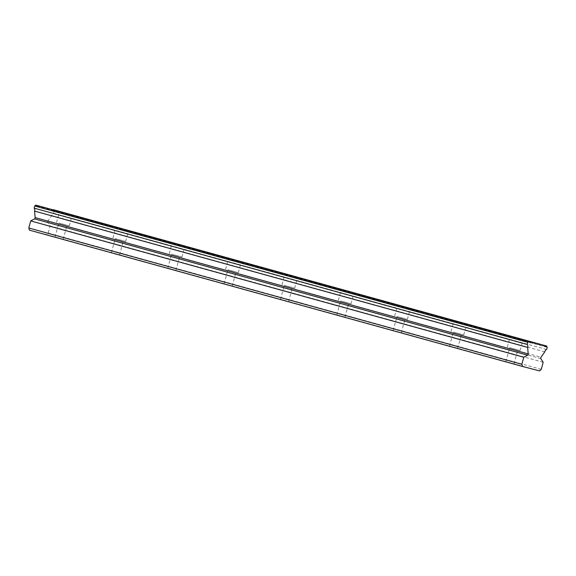 <?xml version="1.0" encoding="UTF-8"?>
<svg xmlns="http://www.w3.org/2000/svg" width="576" height="576" viewBox="0 0 576 576"><rect width="100%" height="100%" fill="white"/><g stroke="black" fill="none" stroke-linecap="round" stroke-linejoin="round"><path stroke-width="0.43" stroke-dasharray="2.88 2.16" d="M516.29 349.459L509.645 347.695L516.29 349.459M512.503 363.514L505.85 361.742L512.503 363.514M65.491 224.827L58.846 223.056L65.491 224.827M61.704 238.874L55.051 237.11L61.704 238.874M121.846 240.408L115.193 238.637L121.846 240.408M118.051 254.455L111.406 252.691L118.051 254.455M178.193 255.982L171.547 254.218L178.193 255.982M174.398 270.036L167.753 268.272L174.398 270.036M234.54 271.562L227.894 269.798L234.54 271.562M230.753 285.617L224.1 283.846L230.753 285.617M290.894 287.143L284.242 285.379L290.894 287.143M287.1 301.198L280.454 299.426L287.1 301.198M347.242 302.724L340.596 300.953L347.242 302.724M343.454 316.771L336.802 315.007L343.454 316.771M403.596 318.305L396.943 316.534L403.596 318.305M399.802 332.352L393.156 330.588L399.802 332.352M459.943 333.878L453.298 332.114L459.943 333.878M456.149 347.933L449.503 346.162L456.149 347.933M546.624 349.502L53.561 213.185A2.714 1.706 105.5 0 0 51.746 215.381A2.714 1.706 105.5 0 0 51.71 215.539L47.959 220.91L541.022 357.228M509.731 347.753L520.07 350.503L509.731 347.753M58.932 223.121L69.271 225.871L58.932 223.121M115.279 238.702L125.618 241.452L115.279 238.702M171.626 254.282L181.973 257.033L171.626 254.282M227.981 269.863L238.32 272.606L227.981 269.863M284.328 285.437L294.667 288.187L284.328 285.437M340.682 301.018L351.022 303.768L340.682 301.018M397.03 316.598L407.369 319.349L397.03 316.598M453.377 332.179L463.723 334.93L453.377 332.179M47.959 220.91A0.936 0.59 105.5 0 0 47.765 222.293L50.112 225.958L48.204 233.028L46.534 234.583L29.47 230.155M539.597 370.901L46.534 234.583M51.041 209.081A2.714 1.706 105.5 0 0 51.955 210.046A2.714 1.706 105.5 0 0 53.23 209.686M53.748 209.779L54.137 211.046L53.561 213.185M36.194 205.222A2.714 1.706 105.5 0 0 37.102 206.186A2.714 1.706 105.5 0 0 38.376 205.826M541.267 369.346L48.204 233.028M543.175 362.275L50.112 225.958M544.774 351.857L51.71 215.539M547.2 347.364L54.137 211.046M540.828 358.61L47.765 222.293M514.015 363.946L517.802 349.891M63.209 239.314L67.003 225.259M119.563 254.894L123.35 240.84M175.91 270.468L179.705 256.421M232.265 286.049L236.052 271.994M288.612 301.63L292.406 287.575M344.959 317.21L348.754 303.156M401.314 332.784L405.101 318.737M457.661 348.365L461.455 334.318M520.07 350.503L523.008 339.624M69.271 225.871L72.202 214.992M125.618 241.452L128.556 230.573M181.973 257.033L184.903 246.154M238.32 272.606L241.258 261.734M294.667 288.187L297.605 277.308M351.022 303.768L353.959 292.889M407.369 319.349L410.306 308.47M463.723 334.93L466.654 324.05M505.85 361.742L509.645 347.695M55.051 237.11L58.846 223.056M111.406 252.691L115.193 238.637M167.753 268.272L171.547 254.218M224.1 283.846L227.894 269.798M280.454 299.426L284.242 285.379M336.802 315.007L340.596 300.953M393.156 330.588L396.943 316.534M449.503 346.162L453.298 332.114M545.018 346.363L51.955 210.046M530.165 342.504L37.102 206.186M507.377 347.083L510.314 336.204M56.578 222.444L59.515 211.572M112.925 238.025L115.862 227.146M169.279 253.606L172.21 242.726M225.626 269.186L228.564 258.307M281.981 284.767L284.911 273.888M338.328 300.341L341.266 289.462M394.675 315.922L397.613 305.042M451.03 331.502L453.967 320.623"/><path stroke-width="0.86" d="M546.624 349.502A2.714 1.706 105.5 0 0 544.81 351.698A2.714 1.706 105.5 0 0 544.774 351.857L541.022 357.228A0.936 0.59 -74.5 0 0 540.828 358.61L543.175 362.275L541.267 369.346L539.597 370.901L522.533 366.473L521.863 364.313L523.771 357.235L527.659 355.19A0.936 0.59 -74.5 0 0 528.192 353.902L527.645 347.407A2.714 1.706 105.5 0 0 527.22 344.47L527.796 342.324L528.775 341.417L35.712 205.099L529.258 341.539A2.714 1.706 105.5 0 0 530.165 342.504A2.714 1.706 105.5 0 0 531.475 342.115L544.111 345.398A2.714 1.706 105.5 0 0 545.018 346.363A2.714 1.706 105.5 0 0 546.322 345.974L547.2 347.364L546.624 349.502M512.662 336.881L523.008 339.624L512.662 336.881M61.862 212.242L72.202 214.992L61.862 212.242M118.217 227.822L128.556 230.573L118.217 227.822M174.564 243.403L184.903 246.154L174.564 243.403M230.911 258.984L241.258 261.734L230.911 258.984M287.266 274.558L297.605 277.308L287.266 274.558M343.613 290.138L353.959 292.889L343.613 290.138M399.967 305.719L410.306 308.47L399.967 305.719M456.314 321.3L466.654 324.05L456.314 321.3M521.863 364.313L28.8 227.988L29.47 230.155L522.533 366.473M529.258 341.539L528.775 341.417M53.23 209.686A2.714 1.706 105.5 0 0 53.258 209.657L546.811 346.097M28.8 227.988L30.708 220.918L34.596 218.873A0.936 0.59 105.5 0 0 35.129 217.584L34.582 211.09A2.714 1.706 105.5 0 0 34.157 208.145L34.733 206.006L35.712 205.099M38.376 205.826A2.714 1.706 105.5 0 0 38.412 205.798L544.111 345.398M53.258 209.657L546.322 345.974M531.475 342.115L38.412 205.798M34.733 206.006L527.796 342.324M527.22 344.47L34.157 208.145M527.645 347.407L34.582 211.09M528.192 353.902L35.129 217.584M523.771 357.235L30.708 220.918M34.596 218.873L527.659 355.19"/></g></svg>
